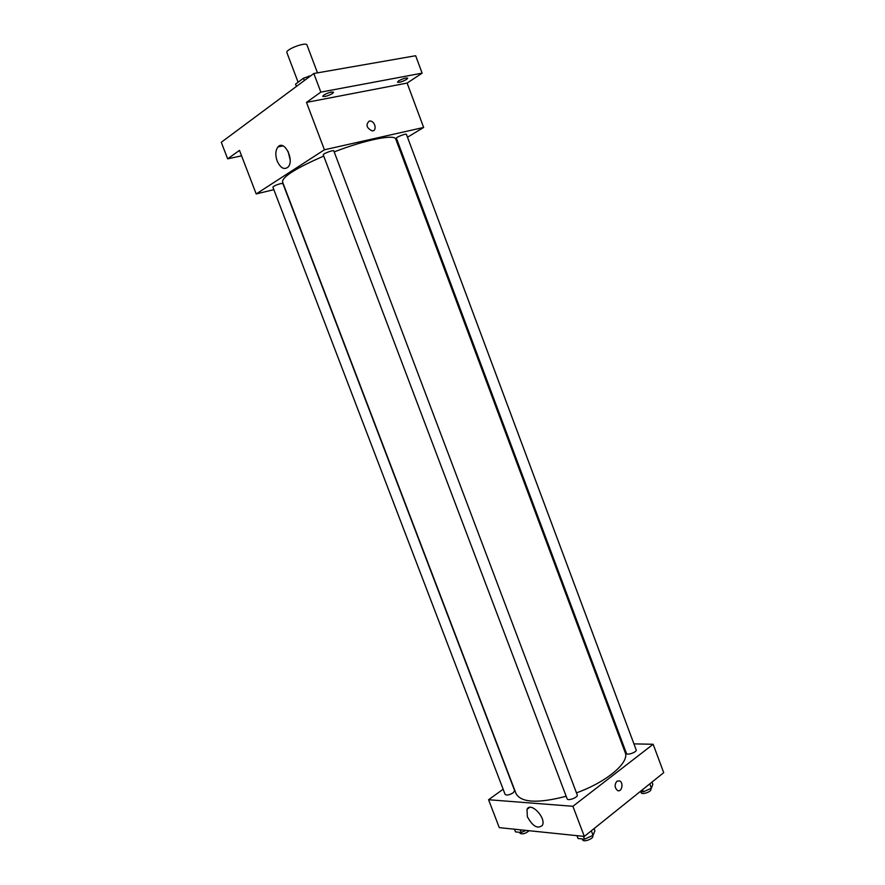 <?xml version="1.0" encoding="UTF-8"?>
<svg xmlns="http://www.w3.org/2000/svg" width="885" height="885" viewBox="0 0 885 885"><rect width="100%" height="100%" fill="white"/><g stroke="black" fill="none" stroke-linecap="round" stroke-linejoin="round"><path stroke-width="1.33" d="M317.494 72.869L306.995 45.024C306.265 41.529 285.114 49.516 286.895 52.624L298.101 82.216M296.431 86.431L295.557 84.119L303.444 78.223L310.901 75.679M295.557 84.119L296.375 86.476M304.329 80.557L303.444 78.223M309.186 76.951L308.843 76.033M241.572 155.826L227.655 158.846L221.283 142.286L313.821 73.499L415.662 55.733L422.123 73.156L407.122 83.068L423.638 127.462L407.498 137.23M398.139 142.883L397.354 143.359M227.655 158.846L239.481 150.373L256.196 193.948L324.419 149.786L306.487 102.394L320.846 92.117L313.821 73.499M277.138 160.97C275.158 155.019 275.445 150.328 277.99 146.921C284.284 139.266 294.816 160.384 288.034 167.11C284.096 170.086 280.468 168.039 277.138 160.97M320.846 92.117L422.123 73.156M332.55 93.434C328.07 95.923 324.806 96.885 322.771 96.321L323.722 95.115C328.213 92.615 331.477 91.653 333.523 92.217L332.55 93.434M406.602 79.407C402.321 81.741 399.29 82.659 397.498 82.172L398.593 80.922C402.885 78.588 405.927 77.659 407.719 78.145L406.602 79.407M306.487 102.394L407.122 83.068M576.456 792.86C606.966 781.909 629.821 762.317 625.175 752.493L395.772 139.122C394.854 133.945 365.638 139.73 334.187 151.888M323.733 156.081C296.132 168.084 282.392 176.701 282.525 181.912L516.077 793.723C521.32 802.75 538.014 803.602 566.157 796.257M324.419 149.786L423.638 127.462M273.841 189.667L256.196 193.948M333.811 150.881C333.634 149.631 322.571 153.802 323.268 154.853L567.13 798.812C567.783 801.312 578.414 797.274 577.252 794.962L333.811 150.881M406.414 134.354C406.281 133.204 395.761 137.275 396.403 138.237L626.436 753.389C627.011 755.668 637.255 752.018 636.182 749.905L406.414 134.354M280.589 183.615L282.857 183.505L514.65 790.659L513.223 792.783C509.395 795.029 506.696 795.582 505.136 794.453L272.89 187.177C273.642 186.071 276.209 184.888 280.589 183.615M369.233 121.09L370.007 121.024C375.218 120.991 377.375 131.312 372.043 130.847C366.512 127.96 365.571 124.708 369.233 121.09L370.007 121.035C375.218 120.991 377.364 131.312 372.043 130.847C366.512 127.96 365.571 124.708 369.233 121.09M290.158 159.919L288.123 151.446M503.134 789.232L488.575 799.73L572.905 806.29L653.152 744.274L633.937 743.876M622.797 743.632L621.856 743.621M488.575 799.73L499.273 827.641L584.321 836.425L663.717 772.671L653.152 744.274M584.321 836.425L572.905 806.29M527.36 816.722L527.006 809.355C530.48 801.224 546.587 817.928 542.361 825.384C537.671 829.245 532.67 826.358 527.36 816.722M616.9 781.212L619.633 780.869C623.947 782.694 621.724 792.794 617.498 790.482C614.566 787.716 614.367 784.63 616.9 781.212L619.633 780.869C623.936 782.694 621.712 792.794 617.498 790.482M514.462 829.212L515.49 831.878L521.298 832.497L525.967 830.395M521.298 832.497L520.269 829.809M529.119 830.716C525.469 833.714 522.427 834.566 519.982 833.272L519.617 832.32M576.965 835.672L578.038 838.493L584.554 839.179L593.038 835.329L594.908 830.838L594.056 828.603M593.038 835.329L591.324 830.805M584.554 839.179L583.469 836.336M592.585 835.54L592.773 836.026C594.023 838.56 583.425 842.597 582.673 839.876L582.33 838.947M640.12 791.621L643.362 791.821L651.404 788.192L652.809 784.221L652.002 782.075M651.404 788.192L649.778 783.856M643.362 791.821L642.554 789.663M650.608 788.557L650.862 789.232C652.002 791.544 641.791 795.172 641.138 792.694L640.751 791.666M282.89 145.859L277.99 146.921M529.617 807.397L527.006 809.355"/></g></svg>
